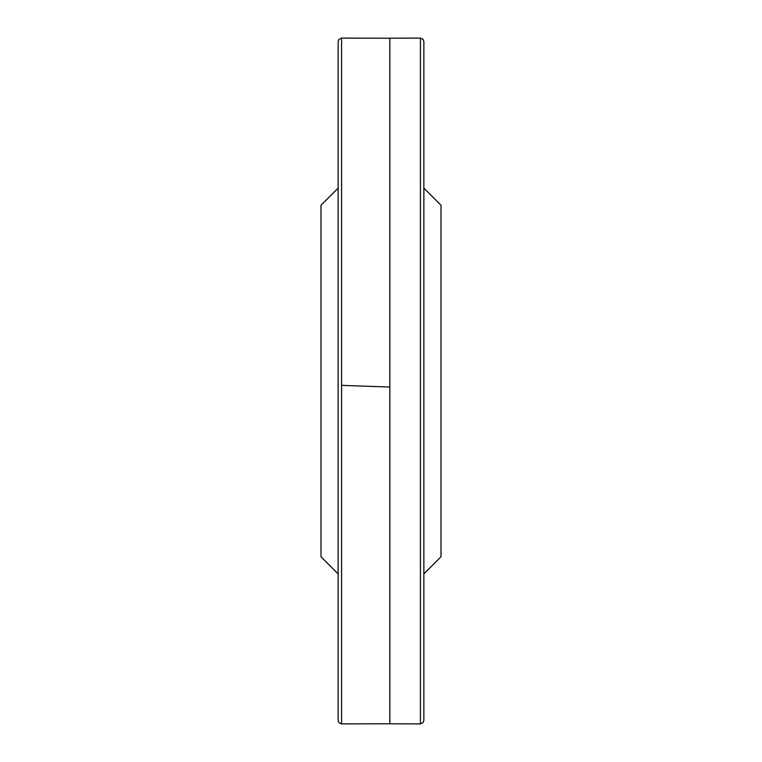 <?xml version="1.0" encoding="UTF-8"?>
<svg xmlns="http://www.w3.org/2000/svg" width="762" height="762" viewBox="0 0 762 762"><rect width="100%" height="100%" fill="white"/><g stroke="black" fill="none" stroke-linecap="round" stroke-linejoin="round"><path stroke-width="1.14" d="M338.137 573.881L320.993 556.736L320.993 205.264L338.137 188.119M423.863 573.881L441.007 556.736L441.007 205.264L423.863 188.119M420.433 38.1L389.849 38.186L389.849 723.814L420.433 723.9L423.053 722.681L423.863 720.481L423.863 41.519L423.053 39.319L420.433 38.1L420.433 723.9M341.567 487.08L341.567 723.9L338.947 722.681L338.137 720.481L338.137 41.519L338.947 39.319L341.567 38.1L341.567 487.08M389.849 387.039L341.567 385.362M341.567 723.9L389.849 723.757M341.567 38.1L389.849 38.243"/></g></svg>
